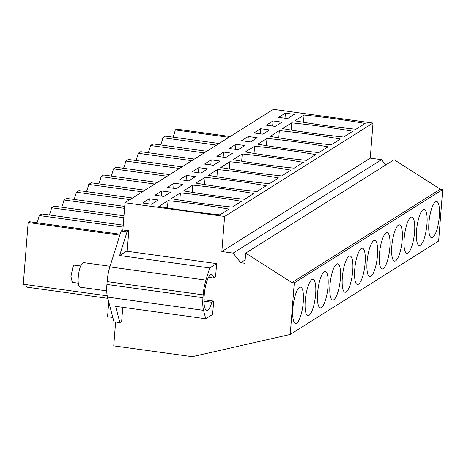 <?xml version="1.0" encoding="UTF-8"?>
<svg xmlns="http://www.w3.org/2000/svg" width="466" height="466" viewBox="0 0 466 466"><rect width="100%" height="100%" fill="white"/><g stroke="black" fill="none" stroke-linecap="round" stroke-linejoin="round"><path stroke-width="0.7" d="M230.204 136.521L176.567 129.129L175.292 129.932L228.928 137.324M219.107 143.499L165.477 136.107L162.925 137.715A20.615 5.441 -82.2 0 1 160.63 144.932M175.292 129.932A20.615 5.441 -82.2 0 1 172.997 137.144M115.615 322.035L113.739 345.859L192.254 356.682L290.231 334.448L294.285 282.92L291.914 282.594L245.693 253.125L244.895 263.284L240.741 262.713L233.111 253.102L221.845 251.547L224.606 216.463L125.005 202.733L122.861 229.959L128.791 230.775L127.177 251.273M203.182 294.861L107.139 281.627A19.857 5.237 -82.2 0 1 109.871 266.896L121.096 231.072L127.02 231.887L119.622 255.519L209.735 267.938L205.92 280.136A19.857 5.237 97.8 0 0 203.182 294.861L202.96 297.698A19.857 5.237 97.8 0 0 203.537 310.344L107.495 297.11L113.954 321.808L119.884 322.623L121.649 321.511L122.768 307.315M107.495 297.11A19.857 5.237 -82.2 0 1 106.918 284.464L202.96 297.698M107.139 281.627L106.918 284.464M121.096 231.072L122.861 229.959M385.726 164.981L381.52 159.687L370.254 158.131L373.016 123.047L273.414 109.318L125.005 202.733M107.815 298.339L75.23 293.848A19.374 5.114 -82.2 0 1 75.026 293.801L27.599 287.266A19.374 5.114 -82.2 0 1 25.682 284.575M120.1 234.241L29.434 221.74L28.158 222.544L23.3 284.243L107.209 295.811M123.24 225.183L41.8 213.958L39.249 215.56A20.615 5.441 -82.2 0 1 36.948 222.777M123.973 215.793L54.167 206.17L51.615 207.778A20.615 5.441 -82.2 0 1 49.32 214.989M124.713 206.403L66.533 198.388L63.982 199.99A20.615 5.441 -82.2 0 1 61.687 207.207M132.536 197.992L78.905 190.6L76.354 192.208A20.615 5.441 -82.2 0 1 74.053 199.425M144.903 190.21L91.272 182.818L88.721 184.425A20.615 5.441 -82.2 0 1 86.42 191.637M157.269 182.427L103.638 175.03L101.087 176.637A20.615 5.441 -82.2 0 1 98.786 183.854M169.636 174.639L116.005 167.247L113.454 168.855A20.615 5.441 -82.2 0 1 111.158 176.066M182.008 166.857L128.371 159.465L125.82 161.067A20.615 5.441 -82.2 0 1 123.525 168.284M194.374 159.069L140.744 151.677L138.192 153.285A20.615 5.441 -82.2 0 1 135.891 160.502M206.741 151.287L153.11 143.895L150.559 145.497A20.615 5.441 -82.2 0 1 148.258 152.714M162.925 137.715L216.556 145.107M245.693 253.125L394.102 159.71L440.329 189.179L442.7 189.505L438.646 241.033L290.231 334.448M203.537 310.344L205.739 318.756L115.62 306.331L119.884 322.623M127.02 231.887L128.791 230.775M373.016 123.047L224.606 216.463M285.413 113.139L294.302 114.368L287.592 118.591L278.697 117.368L285.413 113.139L285.011 118.236M304.082 115.038A206.945 43.204 -175.5 0 1 365.146 123.455L355.96 129.239A206.945 43.204 -175.5 0 1 294.891 120.822L304.082 115.038L303.512 122.278M211.203 159.85L220.098 161.073L213.381 165.302L204.492 164.073L211.203 159.85L210.801 164.947M229.872 161.743L220.686 167.527A206.945 43.204 -175.5 0 0 281.749 175.944L290.941 170.16A206.945 43.204 -175.5 0 0 229.872 161.743L229.301 168.989M223.575 152.067L232.464 153.291L225.754 157.514L216.859 156.291L223.575 152.067L223.173 157.159M294.122 168.162L303.308 162.378A206.945 43.204 -175.5 0 0 242.244 153.961L233.052 159.745A206.945 43.204 -175.5 0 0 294.122 168.162M186.47 175.42L195.365 176.643L188.648 180.872L179.754 179.643L186.47 175.42L186.068 180.517M257.016 191.514L266.202 185.73A206.945 43.204 -175.5 0 0 205.139 177.313L195.953 183.097A206.945 43.204 -175.5 0 0 257.016 191.514M198.836 167.632L207.731 168.861L201.015 173.084L192.12 171.861L198.836 167.632L198.434 172.729M269.383 183.726L278.569 177.948A206.945 43.204 -175.5 0 0 217.505 169.531L208.319 175.315A206.945 43.204 -175.5 0 0 269.383 183.726M260.675 128.709L269.569 129.938L262.853 134.161L253.964 132.938L260.675 128.709L260.273 133.806M331.221 144.804L340.413 139.025A206.945 43.204 -175.5 0 0 279.344 130.608L270.158 136.387A206.945 43.204 -175.5 0 0 331.221 144.804M273.041 120.927L281.936 122.15L275.22 126.379L266.331 125.15L273.041 120.927L272.645 126.024M291.71 122.82L282.524 128.604A206.945 43.204 -175.5 0 0 343.593 137.021L352.779 131.237A206.945 43.204 -175.5 0 0 291.71 122.82L291.145 130.066M235.942 144.279L244.831 145.508L238.12 149.732L229.225 148.508L235.942 144.279L235.54 149.376M254.611 146.173L245.425 151.957A206.945 43.204 -175.5 0 0 306.488 160.374L315.674 154.59A206.945 43.204 -175.5 0 0 254.611 146.173L254.04 153.419M248.308 136.497L257.203 137.72L250.487 141.949L241.592 140.72L248.308 136.497L247.906 141.594M266.977 138.39L257.791 144.175A206.945 43.204 -175.5 0 0 318.855 152.592L328.041 146.807A206.945 43.204 -175.5 0 0 266.977 138.39L266.406 145.637M161.731 190.99L170.626 192.213L163.915 196.442L155.021 195.213L161.731 190.99L161.335 196.081M232.284 207.085L241.47 201.3A206.945 43.204 -175.5 0 0 180.4 192.883L171.214 198.667A206.945 43.204 -175.5 0 0 232.284 207.085M174.103 183.202L182.992 184.431L176.282 188.654L167.387 187.431L174.103 183.202L173.702 188.299M244.65 199.297L253.836 193.518A206.945 43.204 -175.5 0 0 192.773 185.101L183.581 190.879A206.945 43.204 -175.5 0 0 244.65 199.297M149.365 198.772L158.259 199.996L151.543 204.225L142.654 203.001L149.365 198.772L148.963 203.869M168.034 200.665A206.945 43.204 -175.5 0 1 229.103 209.083L219.911 214.867A206.945 43.204 -175.5 0 1 158.848 206.45L168.034 200.665L167.463 207.912M150.559 145.497L204.19 152.895M138.192 153.285L191.823 160.677M125.82 161.067L179.457 168.459M113.454 168.855L167.084 176.247M101.087 176.637L154.718 184.029M88.721 184.425L142.351 191.817M76.354 192.208L129.985 199.599M63.982 199.99L124.562 208.343M51.615 207.778L123.822 217.727M123.082 227.117L39.249 215.56M28.158 222.544L119.809 235.179M108.741 301.875L107.57 316.723L112.813 317.445M370.254 158.131L221.845 251.547M381.52 159.687L233.111 253.102M245.157 259.935L240.741 262.713M440.329 189.179L291.914 282.594M442.7 189.505L294.285 282.92M435.518 201.801A18.302 4.829 -82.2 0 1 436.613 201.516A18.302 4.829 -82.2 0 1 439.141 218.327A18.302 4.829 -82.2 0 1 432.71 237.491A18.302 4.829 -82.2 0 1 431.615 237.776A18.302 4.829 -82.2 0 1 429.087 220.966A18.302 4.829 -82.2 0 1 435.518 201.801M348.947 256.294A18.302 4.829 -82.2 0 1 350.042 256.009A18.302 4.829 -82.2 0 1 352.57 272.82A18.302 4.829 -82.2 0 1 346.133 291.984A18.302 4.829 -82.2 0 1 345.038 292.269A18.302 4.829 -82.2 0 1 342.51 275.458A18.302 4.829 -82.2 0 1 348.947 256.294M336.574 264.076A18.302 4.829 -82.2 0 1 337.669 263.791A18.302 4.829 -82.2 0 1 340.203 280.608A18.302 4.829 -82.2 0 1 333.767 299.766A18.302 4.829 -82.2 0 1 332.672 300.057A18.302 4.829 -82.2 0 1 330.144 283.241A18.302 4.829 -82.2 0 1 336.574 264.076M410.785 217.372A18.302 4.829 -82.2 0 1 411.88 217.086A18.302 4.829 -82.2 0 1 414.408 233.897A18.302 4.829 -82.2 0 1 407.977 253.061A18.302 4.829 -82.2 0 1 406.882 253.347A18.302 4.829 -82.2 0 1 404.348 236.536A18.302 4.829 -82.2 0 1 410.785 217.372M420.344 245.273A18.302 4.829 -82.2 0 1 419.249 245.565A18.302 4.829 -82.2 0 1 416.721 228.748A18.302 4.829 -82.2 0 1 423.151 209.584A18.302 4.829 -82.2 0 1 424.246 209.298A18.302 4.829 -82.2 0 1 426.774 226.115A18.302 4.829 -82.2 0 1 420.344 245.273M386.046 232.942A18.302 4.829 -82.2 0 1 387.141 232.65A18.302 4.829 -82.2 0 1 389.669 249.467A18.302 4.829 -82.2 0 1 383.238 268.632A18.302 4.829 -82.2 0 1 382.143 268.917A18.302 4.829 -82.2 0 1 379.615 252.106A18.302 4.829 -82.2 0 1 386.046 232.942M398.418 225.154A18.302 4.829 -82.2 0 1 399.508 224.868A18.302 4.829 -82.2 0 1 402.042 241.679A18.302 4.829 -82.2 0 1 395.605 260.844A18.302 4.829 -82.2 0 1 394.51 261.135A18.302 4.829 -82.2 0 1 391.982 244.318A18.302 4.829 -82.2 0 1 398.418 225.154M370.872 276.414A18.302 4.829 -82.2 0 1 369.777 276.699A18.302 4.829 -82.2 0 1 367.249 259.888A18.302 4.829 -82.2 0 1 373.68 240.724A18.302 4.829 -82.2 0 1 374.775 240.439A18.302 4.829 -82.2 0 1 377.303 257.249A18.302 4.829 -82.2 0 1 370.872 276.414M309.034 315.336A18.302 4.829 -82.2 0 1 307.939 315.628A18.302 4.829 -82.2 0 1 305.411 298.811A18.302 4.829 -82.2 0 1 311.841 279.647A18.302 4.829 -82.2 0 1 312.936 279.361A18.302 4.829 -82.2 0 1 315.465 296.172A18.302 4.829 -82.2 0 1 309.034 315.336M321.4 307.554A18.302 4.829 -82.2 0 1 320.305 307.84A18.302 4.829 -82.2 0 1 317.777 291.029A18.302 4.829 -82.2 0 1 324.208 271.864A18.302 4.829 -82.2 0 1 325.303 271.573A18.302 4.829 -82.2 0 1 327.831 288.39A18.302 4.829 -82.2 0 1 321.4 307.554M358.505 284.202A18.302 4.829 -82.2 0 1 357.41 284.487A18.302 4.829 -82.2 0 1 354.882 267.67A18.302 4.829 -82.2 0 1 361.313 248.506A18.302 4.829 -82.2 0 1 362.408 248.221A18.302 4.829 -82.2 0 1 364.936 265.038A18.302 4.829 -82.2 0 1 358.505 284.202M299.475 287.435A18.302 4.829 -82.2 0 1 300.57 287.143A18.302 4.829 -82.2 0 1 303.098 303.96A18.302 4.829 -82.2 0 1 296.667 323.124A18.302 4.829 -82.2 0 1 295.572 323.41A18.302 4.829 -82.2 0 1 293.038 306.593A18.302 4.829 -82.2 0 1 299.475 287.435M119.622 255.519L126.513 251.18L216.626 263.605L215.577 276.909L213.772 278.051A17.37 4.584 97.8 0 0 211.581 274.521A17.37 4.584 97.8 0 0 204.259 294.838L204.149 296.289A17.37 4.584 97.8 0 0 206.723 310.391A17.37 4.584 97.8 0 0 211.867 302.248L213.678 301.106L203.98 299.772M213.678 301.106L212.63 314.416L205.739 318.756M209.735 267.938L216.626 263.605M241.673 161.201L242.244 153.961M204.568 184.559L205.139 177.313M216.935 176.771L217.505 169.531M278.773 137.849L279.344 130.608M179.835 200.13L180.4 192.883M192.202 192.341L192.773 185.101M211.867 302.248L203.974 301.158M213.772 278.051L208.518 277.328M110.069 266.272L83.496 262.608L80.938 265.352A12.407 3.274 97.8 0 0 78.166 278.802A12.407 3.274 97.8 0 0 80.105 287.196L106.737 290.866M78.3 283.188L72.312 282.367L70.954 276.489L72.9 267.076A8.685 2.289 -82.2 0 1 74.688 265.154L80.67 265.981M109.871 266.896L205.92 280.136"/></g></svg>
